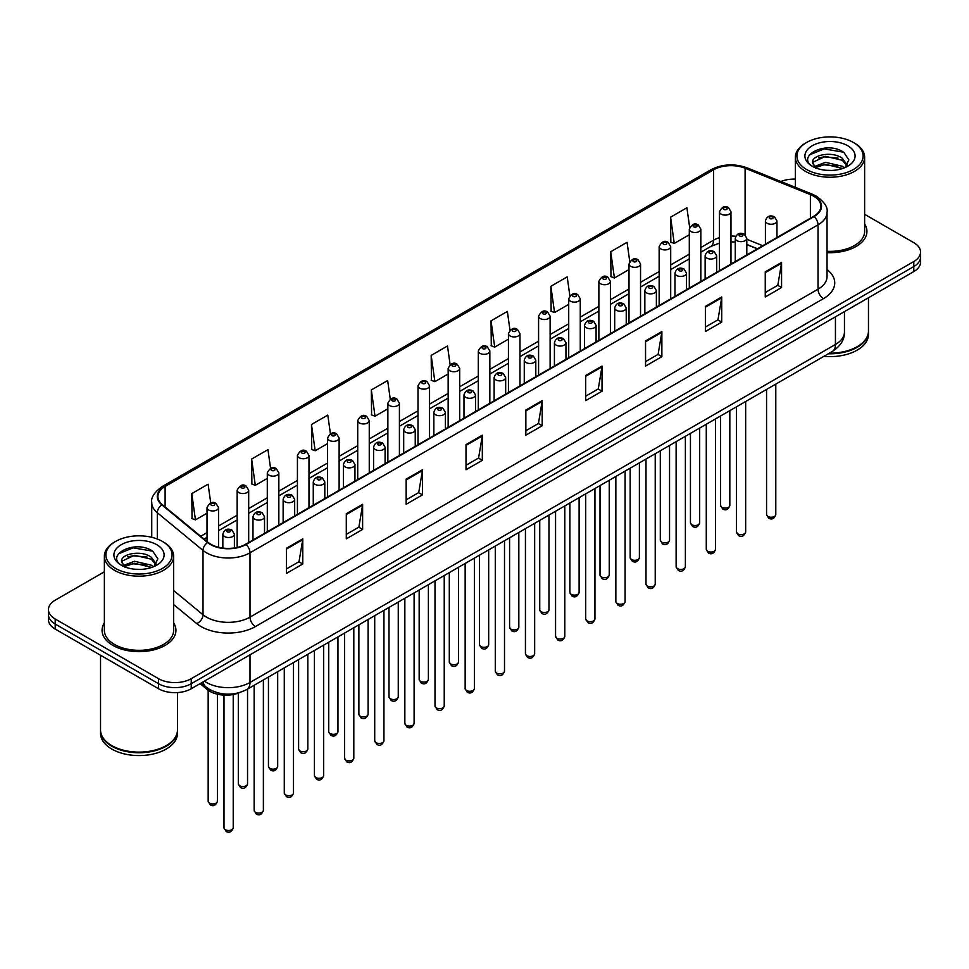 <?xml version="1.0" encoding="UTF-8"?>
<svg xmlns="http://www.w3.org/2000/svg" width="969" height="969" viewBox="0 0 969 969"><rect width="100%" height="100%" fill="white"/><g stroke="black" fill="none" stroke-linecap="round" stroke-linejoin="round"><path stroke-width="1.45" d="M757.298 248.851L746.808 244.612M240.07 692.435A23.086 13.324 180 0 1 207.16 689.48L200.074 683.642M104.373 622.91A36.931 21.318 0 0 0 102.072 630.322A36.931 21.318 0 0 0 112.888 645.402A36.931 21.318 0 0 0 153.138 650.029A36.931 21.318 0 0 0 175.934 630.322A36.931 21.318 0 0 0 173.633 622.91A36.931 21.318 0 0 1 175.934 630.322A36.931 21.318 0 0 1 153.138 650.029A36.931 21.318 0 0 1 112.888 645.402A36.931 21.318 0 0 1 102.072 630.322A36.931 21.318 0 0 1 104.373 622.91M813.681 196.198A24.625 14.22 180 0 1 820.888 206.252A24.625 14.22 180 0 1 813.681 216.305L245.642 544.251A24.625 14.22 180 0 1 208.069 542.349L162.356 504.667A24.625 14.22 180 0 1 157.899 496.516A24.625 14.22 180 0 1 165.105 486.462L713.572 169.805A24.625 14.22 180 0 1 745.1 168.218L810.387 194.599A24.625 14.22 180 0 1 813.681 196.198M814.105 195.944A25.242 14.571 0 0 0 810.738 194.309L745.464 167.928A25.242 14.571 0 0 0 713.136 169.551L164.669 486.208A25.242 14.571 0 0 0 161.847 504.873L207.56 542.555A25.242 14.571 0 0 0 246.078 544.505L814.105 216.559A25.242 14.571 0 0 0 814.105 195.944M104.373 571.783L55.209 600.174A23.086 13.324 0 0 0 48.45 609.598L48.45 619.639A23.086 13.324 0 0 0 55.209 629.075L158.589 688.753L158.589 683.726A23.086 13.324 0 0 0 191.232 683.726L913.791 266.56A23.086 13.324 0 0 0 920.55 257.136A23.086 13.324 0 0 1 913.791 266.56L191.232 683.726A23.086 13.324 0 0 1 158.589 683.726L55.209 624.048L158.589 683.726L158.589 678.7A23.086 13.324 0 0 0 191.232 678.7L913.791 261.533A23.086 13.324 0 0 0 920.55 252.11A23.086 13.324 0 0 0 913.791 242.686L864.627 214.306M48.45 614.625A23.086 13.324 0 0 0 55.209 624.048A23.086 13.324 0 0 1 48.45 614.625M286.449 548.272L286.449 573.406L302.776 563.982L302.776 538.849L286.449 548.272M286.449 568.948L299.021 561.693L302.703 539.685A6.153 3.549 -120 0 0 302.776 538.849M298.912 561.754L302.776 563.982M346.296 513.715L346.296 538.849L362.624 529.425L362.624 504.292L346.296 513.715M346.296 534.391L358.869 527.136L362.551 505.128A6.153 3.549 -120 0 0 362.624 504.292M358.76 527.197L362.624 529.425M406.156 479.171L406.156 504.292L422.472 494.868L422.472 469.747L406.156 479.171M406.156 499.834L418.717 492.579L422.411 470.583A6.153 3.549 -120 0 0 422.472 469.747M418.608 492.64L422.472 494.868M466.004 444.614L466.004 469.747L482.32 460.323L482.32 435.19L466.004 444.614M466.004 465.29L478.577 458.022L482.259 436.026A6.153 3.549 -120 0 0 482.32 435.19M478.468 458.095L482.32 460.323M765.256 271.841L765.256 296.974L781.571 287.551L781.571 262.417L765.256 271.841M765.256 292.517L777.828 285.249L781.511 263.253A6.153 3.549 -120 0 0 781.571 262.417M777.707 285.322L781.571 287.551M705.396 306.398L705.396 331.531L721.723 322.108L721.723 296.974L705.396 306.398M705.396 327.062L717.968 319.806L721.663 297.81A6.153 3.549 -120 0 0 721.723 296.974M717.859 319.867L721.723 322.108M645.548 340.955L645.548 366.076L661.875 356.653L661.875 331.531L645.548 340.955M645.548 361.619L658.121 354.363L661.803 332.355A6.153 3.549 -120 0 0 661.875 331.531M658.012 354.424L661.875 356.653M585.7 375.5L585.7 400.633L602.028 391.21L602.028 366.076L585.7 375.5M585.7 396.176L598.273 388.92L601.955 366.912A6.153 3.549 -120 0 0 602.028 366.076M598.164 388.981L602.028 391.21M525.852 410.057L525.852 435.19L542.18 425.766L542.18 400.633L525.852 410.057M525.852 430.733L538.425 423.477L542.107 401.469A6.153 3.549 -120 0 0 542.18 400.633M538.316 423.538L542.18 425.766M827.041 252.643A36.931 21.318 0 0 0 866.928 231.385A36.931 21.318 0 0 0 864.627 223.96A36.931 21.318 0 0 1 866.928 231.385A36.931 21.318 0 0 1 827.041 252.643M795.367 179.12A23.086 13.324 0 0 0 780.893 181.494M48.45 609.598A23.086 13.324 0 0 0 55.209 619.021L158.589 678.7M330.417 433.712L327.801 415.083L311.473 424.507L311.739 449.483M270.569 468.318L267.953 449.64L251.625 459.064L251.892 484.04M210.733 502.972L208.105 484.197L191.777 493.621L192.044 518.597M509.985 330.163L507.356 311.424L491.029 320.848L491.295 345.824M569.857 295.787L567.204 276.868L550.876 286.291L551.143 311.267M629.741 261.509L627.052 242.311L610.724 251.734L610.991 276.71M689.662 227.4L686.9 207.754L670.584 217.177L670.839 242.165M390.265 399.143L387.648 380.526L371.333 389.95L371.587 414.938M450.125 364.623L447.496 345.981L431.181 355.405L431.447 380.381M431.181 355.405L434.863 381.653L448.15 373.986M434.863 381.653L431.181 380.284M491.029 320.848L494.711 347.108L508.434 339.174M494.711 347.108L491.029 345.727M550.876 286.291L554.559 312.551L568.718 304.375M554.559 312.551L550.876 311.17M610.724 251.734L614.419 277.994L629.002 269.564M614.419 277.994L610.724 276.613M670.584 217.177L674.267 243.437L689.298 234.764M674.267 243.437L670.584 242.068M371.333 389.95L375.015 416.21L387.866 408.797M375.015 416.21L371.333 414.829M311.473 424.507L315.167 450.767L327.583 443.596M315.167 450.767L311.473 449.386M251.625 459.064L255.307 485.324L267.299 478.407M255.307 485.324L251.625 483.943M191.777 493.621L195.459 519.868L207.015 513.207M195.459 519.868L191.777 518.5M158.589 688.753A23.086 13.324 0 0 0 191.232 688.753L913.791 271.586A23.086 13.324 0 0 0 920.55 262.163L920.55 252.11M806.608 169.502A33.091 19.101 0 0 0 853.398 169.502A33.091 19.101 0 0 0 853.398 142.479L854.488 143.109A34.63 19.986 0 0 1 864.627 157.244A34.63 19.986 0 0 1 843.248 175.716A34.63 19.986 0 0 1 805.518 171.38A34.63 19.986 0 0 1 795.367 157.244A34.63 19.986 0 0 1 805.518 143.109L806.608 142.479A33.091 19.101 0 0 0 806.608 169.502M827.041 251.298A34.63 19.986 0 0 0 864.627 231.385L864.627 157.244M829.379 353.176A38.469 22.214 0 0 0 857.202 346.672A38.469 22.214 0 0 0 868.466 330.962L868.466 297.749M829.222 353.261A38.094 21.984 0 0 0 856.935 346.829A38.094 21.984 0 0 0 857.068 346.745M828.325 353.782A38.469 22.214 0 0 0 868.466 331.592A38.469 22.214 0 0 0 868.466 331.277M823.88 356.35A38.469 22.214 0 0 0 868.466 334.414L868.466 331.592M825.794 170.265L831.656 170.447M814.299 166.583L825.491 162.32L842.303 166.244L844.338 167.879M815.329 167.661L825.491 164.306L842.667 168.497M812.603 162.38L815.486 167.807M812.64 162.913C810.762 155.173 831.996 150.57 842.303 158.262L847.294 165.166M812.712 163.398L813.197 162.102L825.491 156.336L842.303 160.26L846.906 165.687M844.932 167.637L848.856 159.909L843.89 152.424C826.278 139.766 795.004 156.445 813.064 166.668L813.96 167.213M847.742 145.75A25.085 14.487 0 0 0 812.252 145.75A25.085 14.487 0 0 0 812.252 166.232A25.085 14.487 0 0 0 847.742 166.232A25.085 14.487 0 0 0 847.742 145.75M815.862 168.315L812.676 163.204M854.488 143.109L853.398 142.479A33.091 19.101 0 0 0 806.608 142.479M809.394 154.943L824.122 148.899L843.551 152.194M818.599 157.874L824.122 156.869L837.991 158.056M818.599 165.856L824.122 164.851L837.991 166.038M115.602 568.44A33.091 19.101 0 0 0 162.392 568.44A33.091 19.101 0 0 0 162.392 541.429L163.482 542.059A34.63 19.986 0 0 1 173.633 556.194A34.63 19.986 0 0 1 152.254 574.653A34.63 19.986 0 0 1 114.512 570.329A34.63 19.986 0 0 1 104.373 556.194A34.63 19.986 0 0 1 114.512 542.059L115.602 541.429A33.091 19.101 0 0 0 115.602 568.44M104.373 556.194L104.373 630.322A34.63 19.986 0 0 0 114.512 644.458A34.63 19.986 0 0 0 152.254 648.794A34.63 19.986 0 0 0 173.633 630.322L173.633 556.194M166.074 745.694A38.094 21.984 0 0 1 165.929 745.767A38.094 21.984 0 0 1 112.065 745.767L111.798 745.609A38.469 22.214 0 0 0 166.208 745.609A38.469 22.214 0 0 0 177.472 729.911L177.472 692.569M100.534 730.214A38.469 22.214 0 0 0 100.534 730.529A38.469 22.214 0 0 0 111.798 746.239A38.469 22.214 0 0 0 153.72 751.06A38.469 22.214 0 0 0 177.472 730.529A38.469 22.214 0 0 0 177.472 730.214M100.534 730.529L100.534 733.363A38.469 22.214 0 0 0 111.798 749.073A38.469 22.214 0 0 0 153.72 753.882A38.469 22.214 0 0 0 177.472 733.363L177.472 730.529M134.8 569.215L140.662 569.384M123.293 565.533L134.497 561.257L151.297 565.193L153.332 566.817M124.323 566.611L134.497 563.255L151.673 567.434M121.609 561.317L124.48 566.744M121.646 561.863C119.768 554.111 141.002 549.508 151.297 557.211L156.3 564.115M121.719 562.335L122.203 561.051L134.497 555.273L151.297 559.198L155.9 564.624M153.926 566.574L157.862 558.859L152.884 551.361C135.285 538.716 103.998 555.382 122.07 565.605L122.966 566.162M156.748 544.687A25.085 14.487 0 0 0 121.258 544.687A25.085 14.487 0 0 0 121.258 565.181A25.085 14.487 0 0 0 156.748 565.181A25.085 14.487 0 0 0 156.748 544.687M124.868 567.253L121.682 562.141M100.534 655.238L100.534 729.911A38.469 22.214 0 0 0 111.798 745.609L112.065 745.767M163.482 542.059L162.392 541.429A33.091 19.101 0 0 0 115.602 541.429M118.4 553.88L133.128 547.836L152.545 551.143M127.605 556.824L133.128 555.818L146.997 557.005M127.605 564.794L133.128 563.801L146.997 564.988M207.16 687.893L207.16 689.48M827.041 269.576A38.469 22.214 180 0 1 823.468 298.609L255.441 626.555A7.691 4.445 60 0 1 250.002 617.132L818.03 289.186A30.778 17.769 0 0 0 827.041 276.613L827.041 212.284A30.778 17.769 180 0 1 818.03 224.844A7.691 4.445 -120 0 0 814.105 216.559M255.441 626.555A38.469 22.214 180 0 1 201.031 626.555A38.469 22.214 180 0 1 196.719 623.588L173.633 604.547M207.56 542.555A7.691 5.148 129.5 0 0 203.018 550.428L203.018 614.758A30.778 17.769 0 0 0 206.47 617.132A30.778 17.769 0 0 0 250.002 617.132L250.002 552.802A30.778 17.769 180 0 1 203.018 550.428L157.305 512.734A30.778 17.769 180 0 1 151.745 502.536L151.745 537.298M827.041 212.284C828.071 207.475 824.534 202.109 816.431 196.198L812.385 194.236A7.691 3.61 112 0 0 810.738 194.309M812.385 194.236L747.111 167.843C734.357 163.325 722.256 163.979 710.81 169.805A7.691 4.445 60 0 1 713.136 169.551M164.669 486.208A7.691 4.445 -120 0 0 162.356 486.45C154.362 492.191 150.825 497.557 151.745 502.536M161.847 504.873A7.691 5.148 129.5 0 0 157.305 512.734L157.305 539.018M747.111 167.843A7.691 3.61 112 0 0 745.464 167.928M246.078 544.505A7.691 4.445 60 0 1 250.002 552.802L818.03 224.844L818.03 289.186A7.691 4.445 60 0 0 823.468 298.609M191.232 678.7L191.232 688.753M913.791 261.533L913.791 271.586M55.209 619.021L55.209 629.075M173.633 590.521L203.018 614.758A7.691 5.148 -50.5 0 1 196.719 623.588M165.105 486.462L165.105 506.944M810.387 194.599L810.387 218.195M745.1 168.218L745.1 234.752M762.736 245.714L746.808 239.27M735.762 236.279A24.625 14.22 0 0 0 730.977 236.012M719.434 237.671A24.625 14.22 0 0 0 713.572 240.167L700.829 247.531M713.572 169.805L713.572 240.167A13.845 7.994 60 0 1 710.701 246.514L700.829 252.206M689.298 254.193L670.693 264.925M659.15 271.586L640.545 282.33M629.002 288.992L610.409 299.736M598.866 306.398L580.261 317.142M568.718 323.803L550.126 334.535M538.582 341.197L519.978 351.941M508.434 358.603L489.842 369.346M478.298 376.008L459.694 386.752M448.15 393.414L429.546 404.146M418.002 410.82L399.41 421.551M387.866 428.213L369.262 438.957M357.718 445.619L339.126 456.363M327.583 463.025L308.978 473.756M297.435 480.43L278.842 491.162M267.299 497.824L248.694 508.568M237.151 515.229L218.546 525.973M207.015 532.635L200.692 536.281M757.467 248.754L747.862 244.866A13.845 6.492 -68 0 1 746.808 244.176M525.852 410.856L542.107 401.469M585.7 376.299L601.955 366.912M645.548 341.742L661.803 332.355M705.396 307.197L721.663 297.81M765.256 272.64L781.511 263.253M466.004 445.413L482.259 436.026M406.156 479.958L422.411 470.583M346.296 514.515L362.551 505.128M286.449 549.072L302.703 539.685M204.398 681.146A30.778 17.769 0 0 0 206.47 682.467A30.778 17.769 0 0 0 250.002 682.467L835.435 344.467A30.778 17.769 0 0 0 844.459 331.907C844.677 339.538 840.607 346.078 832.25 351.517L246.804 689.516A15.395 8.891 60 0 0 250.002 682.467L250.002 654.826M835.435 316.827L835.435 344.467A15.395 8.891 60 0 1 832.25 351.517M203.151 681.873A15.395 10.296 129.5 0 0 205.84 686.876L201.164 683.024M775.794 514.575C774.279 518.73 771.918 519.941 768.72 518.221L766.564 514.575A4.615 2.665 0 0 0 767.92 516.453A4.615 2.665 0 0 0 772.947 517.034A4.615 2.665 0 0 0 775.794 514.575L775.794 384.112M767.097 223.282A5.766 3.331 180 0 1 765.413 220.92C766.891 216.184 769.907 214.815 774.461 216.802L776.956 220.92A5.766 3.331 180 0 1 773.395 223.996A5.766 3.331 180 0 1 767.097 223.282M772.547 216.995A1.926 1.114 0 0 0 769.822 216.995A1.926 1.114 0 0 0 769.822 218.57A1.926 1.114 0 0 0 772.547 218.57A1.926 1.114 0 0 0 772.547 216.995M721.941 507.32A4.615 2.665 0 0 0 726.968 507.889A4.615 2.665 0 0 0 729.827 505.43C728.3 509.585 725.938 510.796 722.741 509.076L720.585 505.43A4.615 2.665 0 0 0 721.941 507.32M730.977 264.053L730.977 211.775A5.766 3.331 180 0 1 727.416 214.852A5.766 3.331 180 0 1 721.13 214.137A5.766 3.331 180 0 1 719.434 211.775L719.434 270.714M723.843 209.425A1.926 1.114 0 0 0 726.568 209.425A1.926 1.114 0 0 0 726.568 207.85A1.926 1.114 0 0 0 723.843 207.85A1.926 1.114 0 0 0 723.843 209.425M745.658 531.969C744.131 536.123 741.769 537.347 738.572 535.627L736.428 531.969A4.615 2.665 0 0 0 737.772 533.858A4.615 2.665 0 0 0 742.811 534.44A4.615 2.665 0 0 0 745.658 531.969L745.658 401.505M736.961 240.675A5.766 3.331 180 0 1 735.265 238.326C736.743 233.59 739.759 232.221 744.325 234.207L746.808 238.326A5.766 3.331 180 0 1 743.247 241.402A5.766 3.331 180 0 1 736.961 240.675M742.399 234.401A1.926 1.114 0 0 0 739.674 234.401A1.926 1.114 0 0 0 739.674 235.964A1.926 1.114 0 0 0 742.399 235.964A1.926 1.114 0 0 0 742.399 234.401M715.51 549.375C713.996 553.529 711.634 554.74 708.424 553.02L706.28 549.375A4.615 2.665 0 0 0 707.636 551.264A4.615 2.665 0 0 0 712.663 551.846A4.615 2.665 0 0 0 715.51 549.375L715.51 418.911M706.813 258.081A5.766 3.331 180 0 1 705.129 255.731C706.595 250.995 709.623 249.614 714.177 251.613L716.672 255.731A5.766 3.331 180 0 1 713.111 258.808A5.766 3.331 180 0 1 706.813 258.081M712.251 251.795A1.926 1.114 0 0 0 709.538 251.795A1.926 1.114 0 0 0 709.538 253.369A1.926 1.114 0 0 0 712.251 253.369A1.926 1.114 0 0 0 712.251 251.795M685.374 566.78C683.848 570.935 681.486 572.146 678.288 570.426L676.132 566.78A4.615 2.665 0 0 0 677.488 568.67A4.615 2.665 0 0 0 682.515 569.239A4.615 2.665 0 0 0 685.374 566.78L685.374 436.316M676.677 275.487A5.766 3.331 180 0 1 674.981 273.125C676.459 268.389 679.475 267.02 684.041 269.007L686.524 273.125A5.766 3.331 180 0 1 682.963 276.201A5.766 3.331 180 0 1 676.677 275.487M682.115 269.2A1.926 1.114 0 0 0 679.39 269.2A1.926 1.114 0 0 0 679.39 270.775A1.926 1.114 0 0 0 682.115 270.775A1.926 1.114 0 0 0 682.115 269.2M655.226 584.186C653.712 588.34 651.35 589.552 648.14 587.832L645.996 584.186A4.615 2.665 0 0 0 647.353 586.063A4.615 2.665 0 0 0 652.379 586.645A4.615 2.665 0 0 0 655.226 584.186L655.226 453.722M646.529 292.892A5.766 3.331 180 0 1 644.845 290.53C646.311 285.794 649.339 284.426 653.893 286.412L656.376 290.53A5.766 3.331 180 0 1 652.815 293.607A5.766 3.331 180 0 1 646.529 292.892M651.967 286.606A1.926 1.114 0 0 0 649.254 286.606A1.926 1.114 0 0 0 649.254 288.181A1.926 1.114 0 0 0 651.967 288.181A1.926 1.114 0 0 0 651.967 286.606M691.793 524.713A4.615 2.665 0 0 0 696.832 525.295A4.615 2.665 0 0 0 699.679 522.836C698.164 526.991 695.803 528.202 692.593 526.482L690.449 522.836A4.615 2.665 0 0 0 691.793 524.713M700.829 281.446L700.829 229.181A5.766 3.331 180 0 1 697.268 232.257A5.766 3.331 180 0 1 690.982 231.543A5.766 3.331 180 0 1 689.298 229.181L689.298 288.12M693.707 226.831A1.926 1.114 0 0 0 696.42 226.831A1.926 1.114 0 0 0 696.42 225.256A1.926 1.114 0 0 0 693.707 225.256A1.926 1.114 0 0 0 693.707 226.831M661.657 542.119A4.615 2.665 0 0 0 666.684 542.701A4.615 2.665 0 0 0 669.543 540.242C668.016 544.384 665.655 545.608 662.457 543.888L660.301 540.242A4.615 2.665 0 0 0 661.657 542.119M670.693 298.852L670.693 246.586A5.766 3.331 180 0 1 667.132 249.663A5.766 3.331 180 0 1 660.846 248.936A5.766 3.331 180 0 1 659.15 246.586L659.15 305.514M663.559 244.224A1.926 1.114 0 0 0 666.284 244.224A1.926 1.114 0 0 0 666.284 242.662A1.926 1.114 0 0 0 663.559 242.662A1.926 1.114 0 0 0 663.559 244.224M631.509 559.525A4.615 2.665 0 0 0 636.548 560.106A4.615 2.665 0 0 0 639.395 557.635C637.881 561.79 635.519 563.001 632.309 561.281L630.165 557.635A4.615 2.665 0 0 0 631.509 559.525M640.545 316.257L640.545 263.992A5.766 3.331 180 0 1 636.984 267.069A5.766 3.331 180 0 1 630.698 266.342A5.766 3.331 180 0 1 629.002 263.992L629.002 322.919M633.423 261.63A1.926 1.114 0 0 0 636.136 261.63A1.926 1.114 0 0 0 636.136 260.055A1.926 1.114 0 0 0 633.423 260.055A1.926 1.114 0 0 0 633.423 261.63M625.09 601.592C623.564 605.734 621.202 606.957 618.004 605.237L615.848 601.592A4.615 2.665 0 0 0 617.205 603.469A4.615 2.665 0 0 0 622.231 604.05A4.615 2.665 0 0 0 625.09 601.592L625.09 471.116M616.393 310.286A5.766 3.331 180 0 1 614.697 307.936C616.175 303.2 619.191 301.831 623.757 303.818L626.24 307.936A5.766 3.331 180 0 1 622.679 311.013A5.766 3.331 180 0 1 616.393 310.286M621.832 304.012A1.926 1.114 0 0 0 619.106 304.012A1.926 1.114 0 0 0 619.106 305.574A1.926 1.114 0 0 0 621.832 305.574A1.926 1.114 0 0 0 621.832 304.012M594.942 618.985C593.428 623.14 591.066 624.351 587.856 622.631L585.712 618.985A4.615 2.665 0 0 0 587.057 620.875A4.615 2.665 0 0 0 592.095 621.456A4.615 2.665 0 0 0 594.942 618.985L594.942 488.521M586.245 327.692A5.766 3.331 180 0 1 584.549 325.342C586.027 320.606 589.043 319.225 593.609 321.223L596.092 325.342A5.766 3.331 180 0 1 592.531 328.418A5.766 3.331 180 0 1 586.245 327.692M591.684 321.405A1.926 1.114 0 0 0 588.97 321.405A1.926 1.114 0 0 0 588.97 322.98A1.926 1.114 0 0 0 591.684 322.98A1.926 1.114 0 0 0 591.684 321.405M564.806 636.391C563.28 640.545 560.918 641.757 557.72 640.037L555.564 636.391A4.615 2.665 0 0 0 556.921 638.28A4.615 2.665 0 0 0 561.947 638.85A4.615 2.665 0 0 0 564.806 636.391L564.806 505.927M556.097 345.097A5.766 3.331 180 0 1 554.413 342.735C555.891 337.999 558.907 336.631 563.461 338.617L565.957 342.735A5.766 3.331 180 0 1 562.395 345.812A5.766 3.331 180 0 1 556.097 345.097M561.548 338.811A1.926 1.114 0 0 0 558.822 338.811A1.926 1.114 0 0 0 558.822 340.385A1.926 1.114 0 0 0 561.548 340.385A1.926 1.114 0 0 0 561.548 338.811M601.374 576.93A4.615 2.665 0 0 0 606.4 577.5A4.615 2.665 0 0 0 609.247 575.041C607.733 579.196 605.371 580.407 602.173 578.687L600.017 575.041A4.615 2.665 0 0 0 601.374 576.93M610.409 333.663L610.409 281.385A5.766 3.331 180 0 1 606.848 284.474A5.766 3.331 180 0 1 600.55 283.747A5.766 3.331 180 0 1 598.866 281.385L598.866 340.325M603.275 279.036A1.926 1.114 0 0 0 606 279.036A1.926 1.114 0 0 0 606 277.461A1.926 1.114 0 0 0 603.275 277.461A1.926 1.114 0 0 0 603.275 279.036M571.226 594.324A4.615 2.665 0 0 0 576.264 594.905A4.615 2.665 0 0 0 579.111 592.447C577.585 596.601 575.223 597.812 572.025 596.092L569.881 592.447A4.615 2.665 0 0 0 571.226 594.324M580.261 351.057L580.261 298.791A5.766 3.331 180 0 1 576.7 301.868A5.766 3.331 180 0 1 570.414 301.153A5.766 3.331 180 0 1 568.718 298.791L568.718 357.731M573.127 296.441A1.926 1.114 0 0 0 575.852 296.441A1.926 1.114 0 0 0 575.852 294.867A1.926 1.114 0 0 0 573.127 294.867A1.926 1.114 0 0 0 573.127 296.441M541.09 611.73A4.615 2.665 0 0 0 546.116 612.311A4.615 2.665 0 0 0 548.963 609.852C547.449 613.995 545.087 615.218 541.877 613.498L539.733 609.852A4.615 2.665 0 0 0 541.09 611.73M550.126 368.462L550.126 316.197A5.766 3.331 180 0 1 546.564 319.273A5.766 3.331 180 0 1 540.266 318.547A5.766 3.331 180 0 1 538.582 316.197L538.582 375.124M542.991 313.835A1.926 1.114 0 0 0 545.704 313.835A1.926 1.114 0 0 0 545.704 312.272A1.926 1.114 0 0 0 542.991 312.272A1.926 1.114 0 0 0 542.991 313.835M534.658 653.796C533.132 657.951 530.77 659.162 527.572 657.442L525.428 653.796A4.615 2.665 0 0 0 526.773 655.674A4.615 2.665 0 0 0 531.811 656.255A4.615 2.665 0 0 0 534.658 653.796L534.658 523.333M525.961 362.503A5.766 3.331 180 0 1 524.265 360.141C525.743 355.405 528.759 354.036 533.325 356.023L535.809 360.141A5.766 3.331 180 0 1 532.247 363.218A5.766 3.331 180 0 1 525.961 362.503M531.4 356.217A1.926 1.114 0 0 0 528.674 356.217A1.926 1.114 0 0 0 528.674 357.791A1.926 1.114 0 0 0 531.4 357.791A1.926 1.114 0 0 0 531.4 356.217M504.51 671.202C502.996 675.345 500.634 676.568 497.424 674.848L495.28 671.202A4.615 2.665 0 0 0 496.637 673.08A4.615 2.665 0 0 0 501.663 673.661A4.615 2.665 0 0 0 504.51 671.202L504.51 540.726M495.813 379.896A5.766 3.331 180 0 1 494.129 377.547C495.607 372.811 498.623 371.442 503.177 373.428L505.673 377.547A5.766 3.331 180 0 1 502.112 380.623A5.766 3.331 180 0 1 495.813 379.896M501.264 373.622A1.926 1.114 0 0 0 498.538 373.622A1.926 1.114 0 0 0 498.538 375.185A1.926 1.114 0 0 0 501.264 375.185A1.926 1.114 0 0 0 501.264 373.622M474.374 688.596C472.848 692.75 470.486 693.961 467.288 692.241L465.144 688.596A4.615 2.665 0 0 0 466.489 690.485A4.615 2.665 0 0 0 471.528 691.067A4.615 2.665 0 0 0 474.374 688.596L474.374 558.132M465.677 397.302A5.766 3.331 180 0 1 463.981 394.952C465.459 390.216 468.475 388.835 473.042 390.834L475.525 394.952A5.766 3.331 180 0 1 471.964 398.029A5.766 3.331 180 0 1 465.677 397.302M471.116 391.016A1.926 1.114 0 0 0 468.39 391.016A1.926 1.114 0 0 0 468.39 392.59A1.926 1.114 0 0 0 471.116 392.59A1.926 1.114 0 0 0 471.116 391.016M444.226 706.001C442.712 710.156 440.35 711.367 437.14 709.647L434.996 706.001A4.615 2.665 0 0 0 436.353 707.891A4.615 2.665 0 0 0 441.379 708.46A4.615 2.665 0 0 0 444.226 706.001L444.226 575.538M435.529 414.708A5.766 3.331 180 0 1 433.846 412.346C435.311 407.61 438.339 406.241 442.894 408.228L445.389 412.346A5.766 3.331 180 0 1 441.816 415.435A5.766 3.331 180 0 1 435.529 414.708M440.968 408.421A1.926 1.114 0 0 0 438.254 408.421A1.926 1.114 0 0 0 438.254 409.996A1.926 1.114 0 0 0 440.968 409.996A1.926 1.114 0 0 0 440.968 408.421M414.09 723.407C412.564 727.562 410.202 728.773 407.004 727.053L404.848 723.407A4.615 2.665 0 0 0 406.205 725.284A4.615 2.665 0 0 0 411.231 725.866A4.615 2.665 0 0 0 414.09 723.407L414.09 592.943M405.393 432.113A5.766 3.331 180 0 1 403.698 429.751C405.175 425.016 408.191 423.647 412.758 425.633L415.241 429.751A5.766 3.331 180 0 1 411.68 432.828A5.766 3.331 180 0 1 405.393 432.113M410.832 425.827A1.926 1.114 0 0 0 408.106 425.827A1.926 1.114 0 0 0 408.106 427.402A1.926 1.114 0 0 0 410.832 427.402A1.926 1.114 0 0 0 410.832 425.827M510.942 629.135A4.615 2.665 0 0 0 515.968 629.717A4.615 2.665 0 0 0 518.827 627.246C517.301 631.4 514.939 632.624 511.741 630.892L509.585 627.246A4.615 2.665 0 0 0 510.942 629.135M519.978 385.868L519.978 333.602A5.766 3.331 180 0 1 516.416 336.679A5.766 3.331 180 0 1 510.13 335.952A5.766 3.331 180 0 1 508.434 333.602L508.434 392.53M512.843 331.241A1.926 1.114 0 0 0 515.569 331.241A1.926 1.114 0 0 0 515.569 329.666A1.926 1.114 0 0 0 512.843 329.666A1.926 1.114 0 0 0 512.843 331.241M480.806 646.541A4.615 2.665 0 0 0 485.832 647.11A4.615 2.665 0 0 0 488.679 644.651C487.165 648.806 484.803 650.017 481.593 648.297L479.449 644.651A4.615 2.665 0 0 0 480.806 646.541M489.842 403.274L489.842 350.996A5.766 3.331 180 0 1 486.268 354.085A5.766 3.331 180 0 1 479.982 353.358A5.766 3.331 180 0 1 478.298 350.996L478.298 409.935M482.707 348.646A1.926 1.114 0 0 0 485.421 348.646A1.926 1.114 0 0 0 485.421 347.072A1.926 1.114 0 0 0 482.707 347.072A1.926 1.114 0 0 0 482.707 348.646M450.658 663.935A4.615 2.665 0 0 0 455.684 664.516A4.615 2.665 0 0 0 458.543 662.057C457.017 666.212 454.655 667.423 451.457 665.703L449.301 662.057A4.615 2.665 0 0 0 450.658 663.935M459.694 420.667L459.694 368.402A5.766 3.331 180 0 1 456.133 371.478A5.766 3.331 180 0 1 449.846 370.764A5.766 3.331 180 0 1 448.15 368.402L448.15 427.341M452.559 366.052A1.926 1.114 0 0 0 455.285 366.052A1.926 1.114 0 0 0 455.285 364.477A1.926 1.114 0 0 0 452.559 364.477A1.926 1.114 0 0 0 452.559 366.052M420.51 681.34A4.615 2.665 0 0 0 425.548 681.922A4.615 2.665 0 0 0 428.395 679.463C426.881 683.605 424.519 684.829 421.309 683.109L419.165 679.463A4.615 2.665 0 0 0 420.51 681.34M429.546 438.073L429.546 385.807A5.766 3.331 180 0 1 425.985 388.884A5.766 3.331 180 0 1 419.698 388.157A5.766 3.331 180 0 1 418.002 385.807L418.002 444.735M422.423 383.445A1.926 1.114 0 0 0 425.137 383.445A1.926 1.114 0 0 0 425.137 381.883A1.926 1.114 0 0 0 422.423 381.883A1.926 1.114 0 0 0 422.423 383.445M390.374 698.746A4.615 2.665 0 0 0 395.4 699.327A4.615 2.665 0 0 0 398.259 696.856C396.733 701.011 394.371 702.234 391.173 700.502L389.017 696.856A4.615 2.665 0 0 0 390.374 698.746M399.41 455.478L399.41 403.213A5.766 3.331 180 0 1 395.849 406.29A5.766 3.331 180 0 1 389.55 405.563A5.766 3.331 180 0 1 387.866 403.213L387.866 462.14M392.275 400.851A1.926 1.114 0 0 0 395.001 400.851A1.926 1.114 0 0 0 395.001 399.289A1.926 1.114 0 0 0 392.275 399.289A1.926 1.114 0 0 0 392.275 400.851M383.942 740.813C382.428 744.955 380.066 746.178 376.856 744.458L374.712 740.813A4.615 2.665 0 0 0 376.057 742.69A4.615 2.665 0 0 0 381.096 743.271A4.615 2.665 0 0 0 383.942 740.813L383.942 610.337M375.245 449.507A5.766 3.331 180 0 1 373.562 447.157C375.027 442.421 378.043 441.052 382.61 443.039L385.093 447.157A5.766 3.331 180 0 1 381.532 450.234A5.766 3.331 180 0 1 375.245 449.507M380.684 443.233A1.926 1.114 0 0 0 377.971 443.233A1.926 1.114 0 0 0 377.971 444.795A1.926 1.114 0 0 0 380.684 444.795A1.926 1.114 0 0 0 380.684 443.233M353.806 758.206C352.28 762.361 349.918 763.584 346.72 761.852L344.564 758.206A4.615 2.665 0 0 0 345.921 760.096A4.615 2.665 0 0 0 350.948 760.677A4.615 2.665 0 0 0 353.806 758.206L353.806 627.742M345.109 466.913A5.766 3.331 180 0 1 343.414 464.563C344.891 459.827 347.907 458.446 352.474 460.445L354.957 464.563A5.766 3.331 180 0 1 351.396 467.639A5.766 3.331 180 0 1 345.109 466.913M350.548 460.626A1.926 1.114 0 0 0 347.823 460.626A1.926 1.114 0 0 0 347.823 462.201A1.926 1.114 0 0 0 350.548 462.201A1.926 1.114 0 0 0 350.548 460.626M323.658 775.612C322.144 779.766 319.782 780.978 316.572 779.258L314.428 775.612A4.615 2.665 0 0 0 315.773 777.501A4.615 2.665 0 0 0 320.812 778.071A4.615 2.665 0 0 0 323.658 775.612L323.658 645.148M314.961 484.318A5.766 3.331 180 0 1 313.266 481.956C314.743 477.232 317.759 475.852 322.326 477.838L324.809 481.956A5.766 3.331 180 0 1 321.248 485.045A5.766 3.331 180 0 1 314.961 484.318M320.4 478.032A1.926 1.114 0 0 0 317.687 478.032A1.926 1.114 0 0 0 317.687 479.607A1.926 1.114 0 0 0 320.4 479.607A1.926 1.114 0 0 0 320.4 478.032M293.51 793.017C291.996 797.172 289.634 798.383 286.436 796.663L284.28 793.017A4.615 2.665 0 0 0 285.637 794.895A4.615 2.665 0 0 0 290.664 795.476A4.615 2.665 0 0 0 293.51 793.017L293.51 662.554M284.813 501.724A5.766 3.331 180 0 1 283.13 499.362C284.607 494.626 287.623 493.257 292.178 495.244L294.673 499.362A5.766 3.331 180 0 1 291.112 502.439A5.766 3.331 180 0 1 284.813 501.724M290.264 495.438A1.926 1.114 0 0 0 287.539 495.438A1.926 1.114 0 0 0 287.539 497.012A1.926 1.114 0 0 0 290.264 497.012A1.926 1.114 0 0 0 290.264 495.438M263.374 810.423C261.848 814.566 259.486 815.789 256.288 814.069L254.144 810.423A4.615 2.665 0 0 0 255.489 812.301A4.615 2.665 0 0 0 260.528 812.882A4.615 2.665 0 0 0 263.374 810.423L263.374 679.947M254.677 519.118A5.766 3.331 180 0 1 252.982 516.768C254.459 512.032 257.475 510.663 262.042 512.649L264.525 516.768A5.766 3.331 180 0 1 260.964 519.844A5.766 3.331 180 0 1 254.677 519.118M260.116 512.843A1.926 1.114 0 0 0 257.391 512.843A1.926 1.114 0 0 0 257.391 514.406A1.926 1.114 0 0 0 260.116 514.406A1.926 1.114 0 0 0 260.116 512.843M233.226 827.817C231.712 831.971 229.35 833.195 226.14 831.463L223.996 827.817A4.615 2.665 0 0 0 225.353 829.706A4.615 2.665 0 0 0 230.38 830.288A4.615 2.665 0 0 0 233.226 827.817L233.226 694.507M224.529 536.523A5.766 3.331 180 0 1 222.846 534.173C224.311 529.437 227.34 528.057 231.894 530.055L234.389 534.173A5.766 3.331 180 0 1 230.816 537.25A5.766 3.331 180 0 1 224.529 536.523M229.968 530.249A1.926 1.114 0 0 0 227.255 530.249A1.926 1.114 0 0 0 227.255 531.811A1.926 1.114 0 0 0 229.968 531.811A1.926 1.114 0 0 0 229.968 530.249M360.226 716.152A4.615 2.665 0 0 0 365.265 716.721A4.615 2.665 0 0 0 368.111 714.262C366.585 718.417 364.223 719.628 361.025 717.908L358.881 714.262A4.615 2.665 0 0 0 360.226 716.152M369.262 472.884L369.262 420.607A5.766 3.331 180 0 1 365.701 423.695A5.766 3.331 180 0 1 359.414 422.968A5.766 3.331 180 0 1 357.718 420.607L357.718 479.546M362.14 418.257A1.926 1.114 0 0 0 364.853 418.257A1.926 1.114 0 0 0 364.853 416.682A1.926 1.114 0 0 0 362.14 416.682A1.926 1.114 0 0 0 362.14 418.257M330.09 733.557A4.615 2.665 0 0 0 335.117 734.127A4.615 2.665 0 0 0 337.963 731.668C336.449 735.822 334.087 737.034 330.889 735.314L328.733 731.668A4.615 2.665 0 0 0 330.09 733.557M339.126 490.278L339.126 438.012A5.766 3.331 180 0 1 335.565 441.089A5.766 3.331 180 0 1 329.266 440.374A5.766 3.331 180 0 1 327.583 438.012L327.583 496.952M331.992 435.662A1.926 1.114 0 0 0 334.717 435.662A1.926 1.114 0 0 0 334.717 434.088A1.926 1.114 0 0 0 331.992 434.088A1.926 1.114 0 0 0 331.992 435.662M299.942 750.951A4.615 2.665 0 0 0 304.981 751.532A4.615 2.665 0 0 0 307.827 749.073C306.301 753.216 303.939 754.439 300.741 752.719L298.597 749.073A4.615 2.665 0 0 0 299.942 750.951M308.978 507.683L308.978 455.418A5.766 3.331 180 0 1 305.417 458.494A5.766 3.331 180 0 1 299.13 457.768A5.766 3.331 180 0 1 297.435 455.418L297.435 514.345M301.843 453.056A1.926 1.114 0 0 0 304.569 453.056A1.926 1.114 0 0 0 304.569 451.493A1.926 1.114 0 0 0 301.843 451.493A1.926 1.114 0 0 0 301.843 453.056M269.806 768.356A4.615 2.665 0 0 0 274.833 768.938A4.615 2.665 0 0 0 277.679 766.467C276.165 770.621 273.803 771.845 270.593 770.113L268.449 766.467A4.615 2.665 0 0 0 269.806 768.356M278.842 525.089L278.842 472.824A5.766 3.331 180 0 1 275.269 475.9A5.766 3.331 180 0 1 268.982 475.173A5.766 3.331 180 0 1 267.299 472.824L267.299 531.751M271.708 470.462A1.926 1.114 0 0 0 274.421 470.462A1.926 1.114 0 0 0 274.421 468.899A1.926 1.114 0 0 0 271.708 468.899A1.926 1.114 0 0 0 271.708 470.462M239.658 785.762A4.615 2.665 0 0 0 244.685 786.331A4.615 2.665 0 0 0 247.543 783.873C246.017 788.027 243.655 789.238 240.457 787.518L238.301 783.873A4.615 2.665 0 0 0 239.658 785.762M248.694 542.495L248.694 490.217A5.766 3.331 180 0 1 245.133 493.306A5.766 3.331 180 0 1 238.846 492.579A5.766 3.331 180 0 1 237.151 490.217L237.151 547.449M241.56 487.867A1.926 1.114 0 0 0 244.285 487.867A1.926 1.114 0 0 0 244.285 486.293A1.926 1.114 0 0 0 241.56 486.293A1.926 1.114 0 0 0 241.56 487.867M209.51 803.168A4.615 2.665 0 0 0 214.549 803.737A4.615 2.665 0 0 0 217.395 801.278C215.881 805.433 213.519 806.644 210.309 804.924L208.165 801.278A4.615 2.665 0 0 0 209.51 803.168M218.546 547.267L218.546 507.623A5.766 3.331 180 0 1 214.985 510.699A5.766 3.331 180 0 1 208.698 509.985A5.766 3.331 180 0 1 207.015 507.623L207.015 541.489M211.424 505.273A1.926 1.114 0 0 0 214.137 505.273A1.926 1.114 0 0 0 214.137 503.698A1.926 1.114 0 0 0 211.424 503.698A1.926 1.114 0 0 0 211.424 505.273M710.81 169.805L162.356 486.45M747.862 244.866L746.808 244.467M735.265 242.032L730.977 241.862M719.434 243.183L710.701 246.514M689.298 258.868L670.693 269.612M659.15 276.274L640.545 287.018M629.002 293.68L610.409 304.423M598.866 311.085L580.261 321.817M568.718 328.479L550.126 339.223M538.582 345.885L519.978 356.628M508.434 363.29L489.842 374.034M478.298 380.696L459.694 391.428M448.15 398.102L429.546 408.833M418.002 415.495L399.41 426.239M387.866 432.901L369.262 443.645M357.718 450.306L339.126 461.038M327.583 467.712L308.978 478.444M297.435 485.106L278.842 495.849M267.299 502.511L248.694 513.255M237.151 519.917L218.546 530.649M207.015 537.323L204.035 539.03M246.804 689.516C234.425 695.742 222.046 695.742 209.655 689.516L205.84 686.876M844.459 331.907L844.459 311.618M766.564 514.575L766.564 389.441M765.413 244.164L765.413 220.92M776.956 237.502L776.956 220.92M729.827 505.43L729.827 410.65M730.977 211.775L728.494 207.657C725.139 205.246 722.123 206.615 719.434 211.775M720.585 505.43L720.585 415.98M736.428 531.969L736.428 406.835M735.265 261.569L735.265 238.326M746.808 254.908L746.808 238.326M706.28 549.375L706.28 424.24M705.129 278.975L705.129 255.731M716.672 272.313L716.672 255.731M676.132 566.78L676.132 441.646M674.981 296.381L674.981 273.125M686.524 289.707L686.524 273.125M645.996 584.186L645.996 459.052M644.845 313.774L644.845 290.53M656.376 307.112L656.376 290.53M699.679 522.836L699.679 428.056M700.829 229.181L698.346 225.062C695.003 222.652 691.987 224.021 689.298 229.181M690.449 522.836L690.449 433.385M669.543 540.242L669.543 445.461M670.693 246.586L668.21 242.468C664.855 240.046 661.839 241.426 659.15 246.586M660.301 540.242L660.301 450.791M639.395 557.635L639.395 462.855M640.545 263.992L638.062 259.874C634.719 257.451 631.691 258.82 629.002 263.992M630.165 557.635L630.165 468.184M795.367 187.356L795.367 157.244M615.848 601.592L615.848 476.457M614.697 331.18L614.697 307.936M626.24 324.518L626.24 307.936M585.712 618.985L585.712 493.851M584.549 348.586L584.549 325.342M596.092 341.924L596.092 325.342M555.564 636.391L555.564 511.257M554.413 365.991L554.413 342.735M565.957 359.317L565.957 342.735M609.247 575.041L609.247 480.261M610.409 281.385L607.914 277.267C604.571 274.857 601.555 276.226 598.866 281.385M600.017 575.041L600.017 485.59M579.111 592.447L579.111 497.666M580.261 298.791L577.778 294.673C574.423 292.263 571.407 293.631 568.718 298.791M569.881 592.447L569.881 502.996M548.963 609.852L548.963 515.072M550.126 316.197L547.63 312.079C544.287 309.656 541.271 311.037 538.582 316.197M539.733 609.852L539.733 520.401M525.428 653.796L525.428 528.662M524.265 383.385L524.265 360.141M535.809 376.723L535.809 360.141M495.28 671.202L495.28 546.068M494.129 400.791L494.129 377.547M505.673 394.129L505.673 377.547M465.144 688.596L465.144 563.461M463.981 418.196L463.981 394.952M475.525 411.534L475.525 394.952M434.996 706.001L434.996 580.867M433.846 435.602L433.846 412.346M445.389 428.94L445.389 412.346M404.848 723.407L404.848 598.273M403.698 452.995L403.698 429.751M415.241 446.334L415.241 429.751M518.827 627.246L518.827 532.466M519.978 333.602L517.494 329.484C514.139 327.062 511.123 328.43 508.434 333.602M509.585 627.246L509.585 537.795M488.679 644.651L488.679 549.871M489.842 350.996L487.346 346.878C484.003 344.467 480.987 345.836 478.298 350.996M479.449 644.651L479.449 555.201M458.543 662.057L458.543 567.277M459.694 368.402L457.211 364.283C453.855 361.873 450.839 363.242 448.15 368.402M449.301 662.057L449.301 572.606M428.395 679.463L428.395 584.682M429.546 385.807L427.063 381.689C423.719 379.267 420.691 380.647 418.002 385.807M419.165 679.463L419.165 590.012M398.259 696.856L398.259 602.076M399.41 403.213L396.915 399.095C393.571 396.672 390.555 398.053 387.866 403.213M389.017 696.856L389.017 607.418M374.712 740.813L374.712 615.678M373.562 470.401L373.562 447.157M385.093 463.739L385.093 447.157M344.564 758.206L344.564 633.072M343.414 487.807L343.414 464.563M354.957 481.145L354.957 464.563M314.428 775.612L314.428 650.478M313.266 505.212L313.266 481.956M324.809 498.55L324.809 481.956M284.28 793.017L284.28 667.883M283.13 522.606L283.13 499.362M294.673 515.944L294.673 499.362M254.144 810.423L254.144 685.289M252.982 540.012L252.982 516.768M264.525 533.35L264.525 516.768M223.996 827.817L223.996 695.112M222.846 548.066L222.846 534.173M234.389 547.969L234.389 534.173M368.111 714.262L368.111 619.482M369.262 420.607L366.779 416.5C363.436 414.078 360.407 415.447 357.718 420.607M358.881 714.262L358.881 624.811M337.963 731.668L337.963 636.887M339.126 438.012L336.631 433.894C333.288 431.484 330.272 432.852 327.583 438.012M328.733 731.668L328.733 642.217M307.827 749.073L307.827 654.293M308.978 455.418L306.495 451.3C303.14 448.877 300.124 450.258 297.435 455.418M298.597 749.073L298.597 659.623M277.679 766.467L277.679 671.687M278.842 472.824L276.347 468.705C273.004 466.283 269.988 467.664 267.299 472.824M268.449 766.467L268.449 677.028M247.543 783.873L247.543 689.092M248.694 490.217L246.211 486.111C242.856 483.688 239.84 485.057 237.151 490.217M238.301 783.873L238.301 693.138M217.395 801.278L217.395 694.192M218.546 507.623L216.063 503.505C212.72 501.094 209.704 502.463 207.015 507.623M208.165 801.278L208.165 690.255"/></g></svg>
